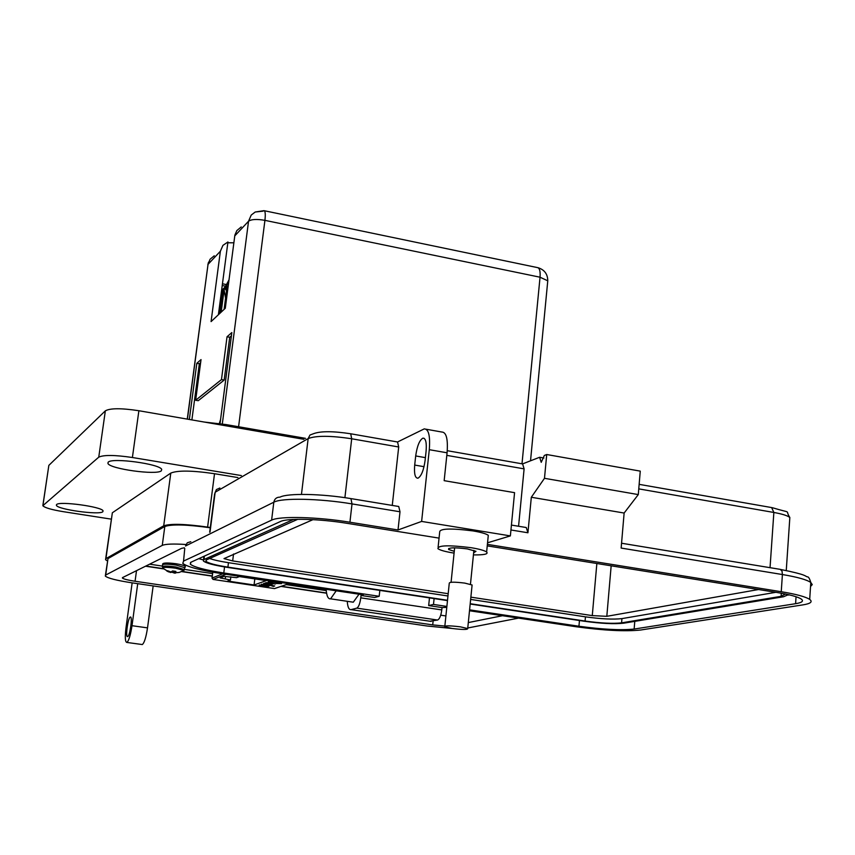 <?xml version="1.0" encoding="UTF-8"?>
<svg xmlns="http://www.w3.org/2000/svg" width="855" height="855" viewBox="0 0 855 855"><rect width="100%" height="100%" fill="white"/><g stroke="black" fill="none" stroke-linecap="round" stroke-linejoin="round"><path stroke-width="1.28" d="M149.604 564.182L162.364 566.085M184.691 569.43L212.596 573.598M286.297 584.628L326.225 590.602M173.522 571.044L173.896 573.01L173.993 571.108M170.54 572.145L173.373 572.551M175.745 572.7L179.09 572.476L175.596 572.69L175.884 571.429L172.55 570.926L171.032 572.006L167.569 570.723L166.853 571.044L168.959 572.016L169.397 571.557M183.034 570.969L183.953 570.445L175.585 568.19C167.174 567.111 162.888 567.089 162.728 568.137L168.959 572.016M170.455 572.497L170.583 571.92L170.455 572.497M170.401 571.888L170.455 572.508L170.594 571.92M170.284 572.465L170.252 571.856M169.525 571.61L170.134 572.423M174.826 571.236L174.677 573.096L175.553 573.096M174.677 573.096L174.602 571.204M174.046 571.119L174.452 573.085M263.105 586.081L264.238 585.483L260.486 585.226L261.256 585.782L259.172 585.023L268.855 586.316L263.137 585.867M272.125 584.553L263.564 583.484L272.147 584.382M276.464 583.473L280.034 583.463L275.855 582.522L269.71 582.073L271.356 582.918L268.053 582.041L276.218 582.394L281.552 583.634L276.464 583.473M227.729 581.058L230.423 580.021L220.163 577.905L224.01 576.377L236.611 577.659L239.411 576.58L266.322 580.609L254.063 584.98L227.729 581.058M270.982 583.965L264.89 583.099L266.621 583.131L265.926 582.64L275.513 583.986L269.913 583.399M269.881 585.579L261.256 584.393L268.427 584.895L274.701 585.964L273.311 586.434L269.913 585.151M268.481 586.124L264.377 586.092L265.157 585.44M264.398 585.857L263.511 585.739M260.444 585.215L259.46 584.97M281.316 583.473L280.034 583.548M269.603 582.159L268.374 581.795M230.423 580.021L230.839 576.794M254.811 578.888L254.063 584.98M225.528 576.601L225.271 578.664M275.235 583.837L274.156 583.912M266.621 583.131L266.236 582.586M269.902 585.183L268.716 585.237M273.311 586.434L272.649 585.932M273.963 585.835L273.354 586.038M262.645 584.435L261.705 584.189M269.998 583.185L267.091 582.992L270.009 583.634M265.563 585.504L267.53 585.867M264.377 586.092L265.542 585.686M228.531 283.507L223.059 289.022L219.863 313.358M229.001 279.863L225.389 286.585M220.697 312.577L223.679 289.824L227.099 286.468L224.106 309.382M223.679 289.824L225.325 288.691M225.389 288.156L225.827 289.93L226.094 287.932L225.389 288.156M225.581 298.074L224.096 289.898L221.178 312.128M227.024 287.024L226.094 287.932M187.266 419.11L208.032 264.366L187.416 419.142M214.263 255.784L210.063 259.257L208.032 264.366L220.376 251.231L211.078 321.598L225.293 308.27L234.879 235.104L236.846 230.572L241.27 226.917M547.66 281.99L547.766 280.814L540.039 277.212C540.467 271.292 539.623 268.096 537.506 267.604L264.248 210.715M263.105 211.164L255.207 212.019L263.96 210.661C265.296 210.982 265.616 214.21 264.922 220.355C256.821 218.944 251.359 219.243 248.538 221.242L222.311 423.962M220.376 251.231L222.931 245.364L227.943 241.965L218.388 314.747M189.34 419.474L196.81 363.3L201.032 359.592L195.645 400.258L221.466 379.609L227.035 336.774L231.833 332.563L220.034 423.62M255.207 212.019L251.22 215.065L248.538 221.242L234.74 235.927M227.836 242.777L233.843 242.799M222.45 283.785L226.468 284.576M225.602 286.19L222.225 285.538M191.883 419.912L199.343 363.76L200.636 362.627M196.81 363.3L199.343 363.76M195.645 400.258L198.21 400.706L224.16 380.09L229.717 337.276L231.416 335.791M221.466 379.609L224.16 380.09M227.035 336.774L229.717 337.276M220.569 419.516L219.297 423.524M132.151 582.843L125.984 627.891C124.873 637.221 125.161 642.073 126.839 642.447L126.861 642.436C128.806 640.833 130.526 635.265 132.001 625.7L147.52 627.869C146.055 637.403 144.313 642.971 142.304 644.552L126.861 642.436M127.641 636.58C125.183 637.83 127.961 617.513 130.302 617.054L130.313 617.043C132.781 615.696 129.992 636.173 127.652 636.569L127.641 636.58M161.296 470.859C156.476 475.348 109.964 468.935 107.944 463.474L108.232 462.138C112.176 457.457 159.832 463.934 161.702 469.395L161.296 470.859M102.792 511.771C99.255 515.223 57.584 509.484 56.409 505.358L56.601 504.536C59.476 500.945 102.044 506.759 103.07 510.863L102.792 511.771M359.015 594.214L353.297 602.187L351.683 601.963M336.218 590.794L330.586 598.831C328.128 599.195 326.642 596.01 326.118 589.287M210.298 527.514L207.605 527.086C185.182 523.933 170.551 523.517 163.711 525.814L105.935 558.636L105.55 559.683L107.431 560.944M237.904 477.571L214.52 473.713C192.236 470.453 177.658 470.25 170.786 473.093L112.347 512.776L105.678 558.807M153.163 585.921L147.52 627.869M137.719 583.666L132.001 625.7M241.367 475.572L132.397 457.511C114.784 454.924 103.573 454.817 98.753 457.169L42.836 505.7C44.674 507.731 51.471 509.719 63.249 511.664L111.225 519.135M303.888 439.31L138.884 410.731C121.367 408.081 110.188 408.113 105.347 410.838L48.842 465.377L42.942 504.952M305.534 438.348L225.955 424.561L204.089 422.028M326.546 593.017L281.391 586.274M212.286 575.96L182.04 571.45M163.284 568.65L145.831 566.042M184.338 547.809L181.581 548.344L122.468 577.627M444.846 626.074L432.705 624.898L135.069 581.261C127.812 580.139 123.601 579.07 122.415 578.044M502.484 615.707L468.316 622.579M185.973 544.496C173.351 543.684 165.453 543.983 162.268 545.394L105.699 575.052L105.315 576.078C107.816 578.236 116.643 580.47 131.798 582.8L427.276 626.031L452.038 628.457M467.771 627.976L518.579 618.112M145.521 566.202L163.561 568.896M181.698 571.6L212.264 576.163M280.985 586.412L326.589 593.21M210.255 527.781C187.031 524.532 171.887 524.104 164.812 526.488L107.997 558.572L105.432 575.223M454.08 553.11L453.588 553.035C445.359 551.689 440.154 550.246 437.952 548.696C437.76 545.255 448.843 544.934 471.212 547.713C479.324 549.06 484.454 550.492 486.634 551.999C488.558 554.083 484.154 555.045 473.424 554.906M438.134 546.965L439.684 532.131C439.513 528.508 450.585 528.091 472.911 530.902C481.002 532.259 486.132 533.734 488.291 535.316L488.109 537.186M473.638 552.811L475.979 551.315L467.279 548.899C454.721 547.339 448.501 547.521 448.597 549.466L454.272 551.336M415.69 455.95L414.696 465.067C414.012 473.809 415.092 478.18 417.945 478.202C421.301 476.256 423.695 470.325 425.106 460.407L426.1 451.151C426.773 442.537 425.715 438.198 422.926 438.145C419.527 440.058 417.112 445.989 415.69 455.95L425.405 457.639M392.263 505.412L398.697 446.983L397.564 441.992L351.127 433.848M397.543 441.982L424.23 428.889C428.665 428.986 430.343 435.922 429.285 449.687L421.622 521.422L398.013 529.972L400.001 511.771L398.74 506.491L351.416 498.679M400.001 511.771L352.014 503.905L349.919 522.223L398.013 529.972M487.542 542.797L510.371 535.903L421.622 521.422M349.919 522.223C317.429 516.848 279.457 515.939 271.612 520.139L183.547 561.072L182.778 563.392C187.192 566.865 200.273 570.296 222.033 573.694L363.247 594.845L361.045 595.454L374.693 597.495L379.182 596.288L223.786 572.978C205.221 570.082 194.064 567.154 190.312 564.204L190.996 562.195L280.387 521.539C287.237 517.98 319.524 518.782 347.151 523.335L439.053 538.116M487.243 545.875L776.864 592.462C789.646 594.578 797.768 596.769 801.242 599.045C803.946 601.086 802.054 602.636 795.588 603.694L634.143 629.056C620.997 630.424 602.604 629.483 578.942 626.245L469.598 609.85M446.876 606.441L433.496 604.432L428.676 605.575L442.024 607.574L446.78 607.36M469.502 610.759L576.088 626.736C603.662 630.509 625.155 631.61 640.577 630.028L802.973 604.87C810.647 603.641 812.891 601.813 809.696 599.408C805.634 596.747 796.155 594.182 781.246 591.713L487.393 544.368M510.371 535.903L514.571 492.662L444.162 480.67L447.08 452.797C448.106 439.064 446.342 432.138 441.8 432.021L426.218 429.242M522.555 463.902L539.623 457.275L543.887 458.034M361.045 595.454L360.778 597.837C359.955 603.673 358.63 607.103 356.802 608.14L351.063 609.636C348.936 609.904 347.664 607.125 347.258 601.311M781.246 591.713L782.411 574.539L621.147 548.066L624.129 513.043L531.318 497.257L527.93 532.772L526.263 527.524L511.418 525.077M428.676 605.575L429.477 597.88M429.766 621.211L437.568 620.046C439.577 619.063 440.988 615.696 441.779 609.925L442.024 607.574M434.105 598.575L433.496 604.432M789.336 594.877L788.203 595.069M203.33 559.939L198.798 558.646M379.834 590.388L379.182 596.288M539.623 457.275L541.226 462.32L544.346 455.448L546.719 454.518L640.256 471.126L638.29 494.585L624.129 513.043M518.568 526.253L524.104 468.871L522.597 463.912L447.272 450.703M546.719 454.518L544.485 478.308L531.318 497.257M431.166 621.414L351.084 609.626L431.166 621.414M638.29 494.585L544.485 478.308M203.586 559.736L203.843 556.348M447.475 600.595L227.302 567.367C214.049 565.283 206.087 563.167 203.426 561.03L203.95 559.544L293.5 519.445M788.385 594.663L783.575 596.737L623.733 623.188C614.371 624.225 601.172 623.562 584.115 621.222L470.186 604.025M447.507 600.274L227.9 567.122C215.695 565.198 208.374 563.263 205.927 561.297L206.418 559.918L297.743 519.306M785.435 594.022L781.107 596.33L621.574 622.857C612.971 623.819 600.798 623.21 585.077 621.051L470.218 603.705M447.956 595.988L228.456 562.686C220.152 561.404 213.878 560.004 209.646 558.486M775.838 592.301L621.938 618.614C613.334 619.608 601.172 619.009 585.451 616.84L470.645 599.43M448.191 593.701L232.667 560.923L223.999 558.604L312.973 519.648M758.545 589.523L606.815 616.316L592.28 615.611L470.87 597.153M460.385 626.843L467.706 628.553C467.835 629.772 462.651 629.75 452.145 628.478L444.782 626.747C444.643 625.539 449.848 625.571 460.385 626.843M444.846 626.138L449.26 583.334C449.153 581.892 454.336 581.827 464.831 583.11L472.099 584.991L472.024 585.728M184.552 569.644L175.863 566.972C169.012 566.031 164.534 565.86 162.45 566.427L162.728 568.137M184.84 567.72L176.109 565.059C169.258 564.129 164.791 563.947 162.696 564.524L162.3 566.523M175.991 563.744C166.672 562.622 163.059 562.782 165.133 564.193M175.339 571.322L175.286 572.401M274.37 588.561L212.991 579.423M275.406 588.24L288.905 583.708M212.029 578.14L212.799 572.187M222.706 573.791L212.04 578.076L213.055 579.433L212.008 578.119M226.009 574.282L213.055 579.433L274.541 588.582L288.99 583.719M228.509 283.678L223.059 289.022M521.999 463.805L540.039 277.212L264.922 220.355L238.588 426.741M207.605 527.086L214.52 473.713M170.786 473.093L163.711 525.814M105.935 558.636L112.347 512.776M105.347 410.838L98.753 457.169M132.397 457.511L138.884 410.731M43.017 504.888L48.842 465.377M225.955 424.561L225.795 425.79M135.069 581.261L136.511 570.659M432.705 624.898L433.111 621.008M105.699 575.052L107.997 558.572M162.268 545.394L164.812 526.488M424.027 466.68L414.696 465.067M398.697 446.983L351.694 438.775L344.907 497.663M447.08 452.797L429.285 449.687M210.009 532.109L215.161 492.234L308.153 438.583L309.98 435.035L313.657 433.645C320.807 431.048 333.161 431.091 350.71 433.774L351.694 438.775C330.629 435.58 316.126 435.516 308.153 438.583L301.462 494.404M190.804 541.707L187.32 542.775L185.524 545.992L273.814 502.206C274.541 498.818 276.593 497.14 279.991 497.14C287.515 493.046 321.598 493.645 350.924 498.604L352.014 503.905C319.599 498.444 281.69 497.717 273.814 502.206L271.612 520.139M184.755 548.45L183.547 561.072M219.885 488.023L216.39 489.573L214.626 493.966L209.678 532.28M527.93 532.772L510.948 529.982M810.54 586.466L812.25 584.606L810.797 582.469C806.757 579.69 797.288 577.039 782.411 574.539L782.036 571.151L780.294 569.366L621.553 543.235M360.778 597.837L441.779 609.925M579.455 620.516L578.942 626.245M634.143 629.056L634.773 621.361M795.588 603.694L796.048 596.726M223.786 572.978L224.555 566.929M639.145 484.347L771.648 507.571L773.861 512.466C782.25 513.973 787.583 515.651 789.838 517.499L789.657 520.171M638.77 488.878L773.861 512.466L770.034 567.731M446.812 455.373L524.104 468.871M437.568 620.046L356.802 608.14M204.398 556.103L203.95 559.544M227.9 567.122L228.456 562.686M585.077 621.051L585.451 616.84M621.574 622.857L621.938 618.614M781.107 596.33L781.32 593.231M232.667 560.923L233.543 553.997M592.28 615.611L596.854 563.509M606.815 616.316L611.165 565.807M176.055 563.744C183.654 565.059 186.593 566.267 184.883 567.389L183.953 570.445L179.09 572.476M176.002 563.734C166.607 562.515 162.14 562.804 162.589 564.589M212.019 578.087L212.777 572.177M207.872 264.58L208.545 262.175M537.955 267.69C544.432 269.678 547.713 274.049 547.766 280.814L530.528 460.813M107.944 463.474L108.125 462.234M56.409 505.358L56.516 504.621M353.243 602.198L330.586 598.831M445.893 615.942L440.72 615.183M486.634 551.999L488.291 535.316M448.597 549.466L448.704 548.483M424.198 438.369L422.926 438.145M780.786 569.505C807.676 574.881 804.673 576.142 807.302 576.847C808.413 576.559 809.589 578.44 810.797 582.469L809.696 599.408M190.537 562.44L190.312 564.204M772.332 507.699C793.761 514.122 784.302 509.088 789.838 517.499L786.258 570.488M206.076 560.1L205.927 561.297M470.453 584.307L473.884 550.374M467.706 628.553L472.099 584.991M451.077 582.276L454.625 547.82"/></g></svg>
